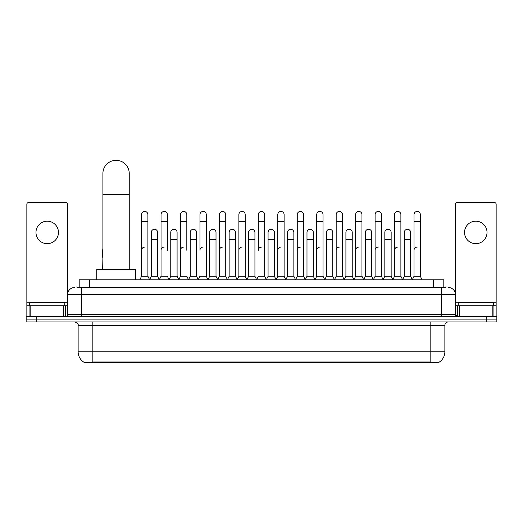 <?xml version="1.0" encoding="UTF-8"?>
<svg xmlns="http://www.w3.org/2000/svg" width="523" height="523" viewBox="0 0 523 523"><rect width="100%" height="100%" fill="white"/><g stroke="black" fill="none" stroke-linecap="round" stroke-linejoin="round"><path stroke-width="0.78" d="M77.084 287.513L81.653 287.513L77.084 287.513L79.195 287.513L79.195 279.785L443.805 279.785L443.805 287.513M438.889 362.681L84.111 362.681L84.111 362.334M78.136 351.796L92.185 351.796L92.185 325.45L78.136 325.45L78.136 351.796A12.297 12.297 0 0 0 84.151 362.361L93.591 362.001L429.409 362.001L438.849 362.361A12.297 12.297 0 0 0 444.864 351.796L444.864 325.45A3.511 3.511 0 0 1 448.374 321.933M496.85 321.933L496.85 319.128L26.15 319.128L26.15 321.933L36.688 321.933L36.688 319.128L26.15 319.128L26.15 316.317L36.688 316.317L36.688 319.128L496.85 319.128L496.85 321.933L36.688 321.933M74.626 287.513A7.028 7.028 0 0 0 67.598 294.534L67.598 314.558A1.759 1.759 0 0 1 65.846 316.317M448.374 287.513A7.028 7.028 0 0 1 455.402 294.534L81.653 294.534L81.653 287.513L445.916 287.513M492.195 316.317L492.195 305.778L496.15 305.778L496.15 316.317L496.15 204.258A1.759 1.759 0 0 0 494.392 202.506L457.154 202.506A1.759 1.759 0 0 0 455.402 204.258L455.402 314.558L457.154 316.317M496.85 316.317L496.85 319.128L496.85 316.317L36.688 316.317M64.787 305.778L64.787 302.967L29.661 302.967L29.661 305.778M47.227 221.19A11.238 11.238 0 0 0 35.982 232.434A11.238 11.238 0 0 0 47.227 243.672A11.238 11.238 0 0 0 58.465 232.434A11.238 11.238 0 0 0 47.227 221.19M63.649 316.317L63.649 305.778L30.805 305.778L30.805 316.317M81.653 316.317L81.653 294.534L67.598 294.534L67.598 204.258A1.759 1.759 0 0 0 65.846 202.506L28.608 202.506A1.759 1.759 0 0 0 26.85 204.258L26.85 305.778L30.805 305.778M63.649 305.778L67.598 305.778M26.85 316.317L26.85 305.778M493.339 305.778L493.339 302.967L458.213 302.967L458.213 305.778M102.9 269.247L102.9 173.492A13.173 13.173 0 0 1 116.073 160.319A13.173 13.173 0 0 1 129.246 173.492A13.173 13.173 0 0 0 116.073 160.319M129.246 269.247L129.246 173.492M135.392 279.785L135.392 269.247L96.755 269.247L96.755 279.785M139.818 279.785L141.576 276.268L147.898 276.268L149.656 279.785M147.898 276.268L147.898 214.587A3.164 3.164 0 0 0 144.74 211.429A3.164 3.164 0 0 1 144.936 211.436M141.576 276.268L141.576 221.615L147.898 221.615M141.576 221.615L141.576 214.587A3.164 3.164 0 0 1 144.74 211.429M159.28 279.785L161.038 276.268L167.36 276.268L169.119 279.785M167.36 250.275L167.36 214.587A3.164 3.164 0 0 0 164.196 211.429A3.164 3.164 0 0 1 164.399 211.436M161.038 276.268L161.038 221.615L167.36 221.615M161.038 221.615L161.038 214.587A3.164 3.164 0 0 1 164.196 211.429M178.742 279.785L180.5 276.268L186.822 276.268L188.574 279.785M186.822 250.275L186.822 214.587A3.164 3.164 0 0 0 183.658 211.429A3.164 3.164 0 0 1 183.854 211.436M180.5 276.268L180.5 221.615L186.822 221.615M180.5 221.615L180.5 214.587A3.164 3.164 0 0 1 183.658 211.429M198.204 279.785L199.956 276.268L206.278 276.268L208.036 279.785M206.278 276.268L206.278 214.587A3.164 3.164 0 0 0 203.12 211.429A3.164 3.164 0 0 1 203.316 211.436M203.12 247.118A3.164 3.164 0 0 0 199.956 250.275L199.956 221.615L206.278 221.615M199.956 221.615L199.956 214.587A3.164 3.164 0 0 1 203.12 211.429M217.66 279.785L219.418 276.268L225.74 276.268L227.498 279.785M225.74 276.268L225.74 214.587A3.164 3.164 0 0 0 222.582 211.429A3.164 3.164 0 0 1 222.778 211.436M219.418 276.268L219.418 221.615L225.74 221.615M219.418 221.615L219.418 214.587A3.164 3.164 0 0 1 222.582 211.429M237.122 279.785L238.88 276.268L245.202 276.268L246.961 279.785M245.202 276.268L245.202 214.587A3.164 3.164 0 0 0 242.038 211.429A3.164 3.164 0 0 1 242.241 211.436M238.88 276.268L238.88 221.615L245.202 221.615M238.88 221.615L238.88 214.587A3.164 3.164 0 0 1 242.038 211.429M256.584 279.785L258.336 276.268L264.664 276.268L266.416 279.785M264.664 276.268L264.664 214.587A3.164 3.164 0 0 0 261.5 211.429A3.164 3.164 0 0 1 261.696 211.436M261.5 247.118A3.164 3.164 0 0 0 258.336 250.275L258.336 221.615L264.664 221.615M258.336 221.615L258.336 214.587A3.164 3.164 0 0 1 261.5 211.429M276.039 279.785L277.798 276.268L284.12 276.268L285.878 279.785M295.554 279.681L293.854 276.268L287.526 276.268L285.826 279.681L284.12 276.268L284.12 214.587A3.164 3.164 0 0 0 280.962 211.429A3.164 3.164 0 0 1 281.158 211.436M266.364 279.681L268.07 276.268L274.392 276.268L276.098 279.681L277.798 276.268L277.798 221.615L284.12 221.615M277.798 221.615L277.798 214.587A3.164 3.164 0 0 1 280.962 211.429M295.502 279.785L297.26 276.268L303.582 276.268L305.34 279.785M324.796 279.785L323.044 276.268L316.722 276.268L315.016 279.681L313.31 276.268L306.988 276.268L305.288 279.681L303.582 276.268L303.582 214.587A3.164 3.164 0 0 0 300.418 211.429A3.164 3.164 0 0 1 300.62 211.436M297.26 276.268L297.26 221.615L303.582 221.615M297.26 221.615L297.26 214.587A3.164 3.164 0 0 1 300.418 211.429M344.258 279.785L342.5 276.268L336.178 276.268L334.478 279.681L332.772 276.268L326.45 276.268L324.744 279.681L323.044 276.268L323.044 221.615L316.722 221.615L316.722 276.268L314.964 279.785M316.722 221.615L316.722 214.587A3.164 3.164 0 0 1 320.083 211.436A3.164 3.164 0 0 1 323.044 214.587L323.044 221.615M363.72 279.785L361.962 276.268L355.64 276.268L353.934 279.681L352.234 276.268L345.912 276.268L344.206 279.681L342.5 276.268L342.5 221.615L336.178 221.615L336.178 276.268L334.426 279.785M336.178 221.615L336.178 214.587A3.164 3.164 0 0 1 339.538 211.436A3.164 3.164 0 0 1 342.5 214.587L342.5 221.615M383.182 279.785L381.424 276.268L375.102 276.268L373.396 279.681L371.696 276.268L365.368 276.268L363.668 279.681L361.962 276.268L361.962 221.615L355.64 221.615L355.64 276.268L353.881 279.785M355.64 221.615L355.64 214.587A3.164 3.164 0 0 1 359 211.436A3.164 3.164 0 0 1 361.962 214.587L361.962 221.615M402.638 279.785L400.886 276.268L394.558 276.268L392.858 279.681L391.152 276.268L384.83 276.268L383.124 279.681L381.424 276.268L381.424 221.615L375.102 221.615L375.102 276.268L373.344 279.785M375.102 221.615L375.102 214.587A3.164 3.164 0 0 1 378.462 211.436A3.164 3.164 0 0 1 381.424 214.587L381.424 221.615M412.261 279.785L414.02 276.268L414.02 221.615L420.342 221.615L420.342 276.268L422.1 279.785L420.342 276.268L414.02 276.268L412.32 279.681L410.614 276.268L404.292 276.268L402.586 279.681L400.886 276.268L400.886 221.615L394.558 221.615L394.558 276.268L392.806 279.785M394.558 221.615L394.558 214.587A3.164 3.164 0 0 1 397.918 211.436A3.164 3.164 0 0 1 400.886 214.587L400.886 221.615M414.02 221.615L414.02 214.587A3.164 3.164 0 0 1 417.38 211.436A3.164 3.164 0 0 1 420.342 214.587L420.342 221.615M149.604 279.681L151.304 276.268L157.632 276.268L159.332 279.681M157.632 276.268L157.632 232.434A3.164 3.164 0 0 0 154.664 229.277A3.164 3.164 0 0 1 157.632 232.434M151.304 276.268L151.304 239.456L157.632 239.456M151.304 239.456L151.304 232.434A3.164 3.164 0 0 1 154.664 229.277M169.066 279.681L170.766 276.268L177.088 276.268L178.794 279.681M177.088 276.268L177.088 232.434A3.164 3.164 0 0 0 174.126 229.277A3.164 3.164 0 0 1 177.088 232.434M170.766 276.268L170.766 239.456L177.088 239.456M170.766 239.456L170.766 232.434A3.164 3.164 0 0 1 174.126 229.277M188.522 279.681L190.228 276.268L196.55 276.268L198.256 279.681M196.55 276.268L196.55 232.434A3.164 3.164 0 0 0 193.588 229.277A3.164 3.164 0 0 1 196.55 232.434M190.228 276.268L190.228 239.456L196.55 239.456M190.228 239.456L190.228 232.434A3.164 3.164 0 0 1 193.588 229.277M207.984 279.681L209.69 276.268L216.012 276.268L217.712 279.681M216.012 276.268L216.012 232.434A3.164 3.164 0 0 0 213.051 229.277A3.164 3.164 0 0 1 216.012 232.434M209.69 276.268L209.69 239.456L216.012 239.456M209.69 239.456L209.69 232.434A3.164 3.164 0 0 1 213.051 229.277M227.446 279.681L229.146 276.268L235.474 276.268L237.174 279.681M235.474 276.268L235.474 232.434A3.164 3.164 0 0 0 232.506 229.277A3.164 3.164 0 0 1 235.474 232.434M229.146 276.268L229.146 239.456L235.474 239.456M229.146 239.456L229.146 232.434A3.164 3.164 0 0 1 232.506 229.277M246.902 279.681L248.608 276.268L254.93 276.268L256.636 279.681M254.93 276.268L254.93 232.434A3.164 3.164 0 0 0 251.968 229.277A3.164 3.164 0 0 1 254.93 232.434M248.608 276.268L248.608 239.456L254.93 239.456M248.608 239.456L248.608 232.434A3.164 3.164 0 0 1 251.968 229.277M274.392 276.268L274.392 232.434A3.164 3.164 0 0 0 271.43 229.277A3.164 3.164 0 0 1 274.392 232.434M268.07 276.268L268.07 239.456L274.392 239.456M268.07 239.456L268.07 232.434A3.164 3.164 0 0 1 271.43 229.277M293.854 276.268L293.854 232.434A3.164 3.164 0 0 0 290.886 229.277A3.164 3.164 0 0 1 293.854 232.434M287.526 276.268L287.526 239.456L293.854 239.456M287.526 239.456L287.526 232.434A3.164 3.164 0 0 1 290.886 229.277M313.31 276.268L313.31 232.434A3.164 3.164 0 0 0 310.348 229.277A3.164 3.164 0 0 1 313.31 232.434M306.988 276.268L306.988 239.456L313.31 239.456M306.988 239.456L306.988 232.434A3.164 3.164 0 0 1 310.348 229.277M332.772 276.268L332.772 232.434A3.164 3.164 0 0 0 329.81 229.277A3.164 3.164 0 0 1 332.772 232.434M326.45 276.268L326.45 239.456L332.772 239.456M326.45 239.456L326.45 232.434A3.164 3.164 0 0 1 329.81 229.277M352.234 276.268L352.234 232.434A3.164 3.164 0 0 0 349.272 229.277A3.164 3.164 0 0 1 352.234 232.434M345.912 276.268L345.912 239.456L352.234 239.456M345.912 239.456L345.912 232.434A3.164 3.164 0 0 1 349.272 229.277M371.696 276.268L371.696 232.434A3.164 3.164 0 0 0 368.728 229.277A3.164 3.164 0 0 1 371.696 232.434M365.368 276.268L365.368 239.456L371.696 239.456M365.368 239.456L365.368 232.434A3.164 3.164 0 0 1 368.728 229.277M391.152 276.268L391.152 232.434A3.164 3.164 0 0 0 388.19 229.277A3.164 3.164 0 0 1 391.152 232.434M384.83 276.268L384.83 239.456L391.152 239.456M384.83 239.456L384.83 232.434A3.164 3.164 0 0 1 388.19 229.277M410.614 276.268L410.614 232.434A3.164 3.164 0 0 0 407.652 229.277A3.164 3.164 0 0 1 410.614 232.434M404.292 276.268L404.292 239.456L410.614 239.456M404.292 239.456L404.292 232.434A3.164 3.164 0 0 1 407.652 229.277M102.658 269.247L102.9 257.303M102.658 257.303L102.658 250.275A3.164 3.164 0 0 1 102.9 249.053M475.773 221.19A11.238 11.238 0 0 0 464.535 232.434A11.238 11.238 0 0 0 475.773 243.672A11.238 11.238 0 0 0 487.018 232.434A11.238 11.238 0 0 0 475.773 221.19M492.195 305.778L459.351 305.778L459.351 316.317M455.402 305.778L459.351 305.778M455.402 316.317L455.402 314.558L441.347 314.558L441.347 287.513M141.576 250.275A3.164 3.164 0 0 1 144.74 247.118M161.038 250.275A3.164 3.164 0 0 1 164.196 247.118M180.5 250.275A3.164 3.164 0 0 1 183.658 247.118M219.418 250.275A3.164 3.164 0 0 1 222.582 247.118M238.88 250.275A3.164 3.164 0 0 1 242.038 247.118M277.798 250.275A3.164 3.164 0 0 1 280.962 247.118M297.26 250.275A3.164 3.164 0 0 1 300.418 247.118M316.722 250.275A3.164 3.164 0 0 1 319.88 247.118M336.178 250.275A3.164 3.164 0 0 1 339.342 247.118M355.64 276.268L355.64 250.275A3.164 3.164 0 0 1 358.804 247.118M375.102 250.275A3.164 3.164 0 0 1 378.26 247.118M400.886 276.268L400.886 250.275M394.558 250.275A3.164 3.164 0 0 1 397.722 247.118M414.02 250.275A3.164 3.164 0 0 1 417.184 247.118M429.409 362.681L429.409 362.001M93.591 362.681L93.591 362.001M89.734 287.513L89.734 279.785M433.266 287.513L433.266 279.785M430.815 321.933L430.815 325.45L92.185 325.45L92.185 321.933M444.864 325.45L430.815 325.45L430.815 351.796L444.864 351.796M430.815 362.073L430.815 351.796L92.185 351.796L92.185 362.073M486.312 321.933L486.312 316.317M67.598 314.558L441.347 314.558L441.347 316.317M67.598 302.268L26.85 302.268M67.572 314.866L67.572 305.778M65.375 305.778L65.375 316.317M26.882 305.778L26.882 316.317M29.072 316.317L29.072 305.778M102.9 194.563L129.246 194.563M496.15 302.268L455.402 302.268M496.118 316.317L496.118 305.778M493.928 305.778L493.928 316.317M455.428 305.778L455.428 314.866M457.625 316.317L457.625 305.778M78.136 325.45C78.633 324.201 77.456 323.031 74.626 321.933"/></g></svg>
